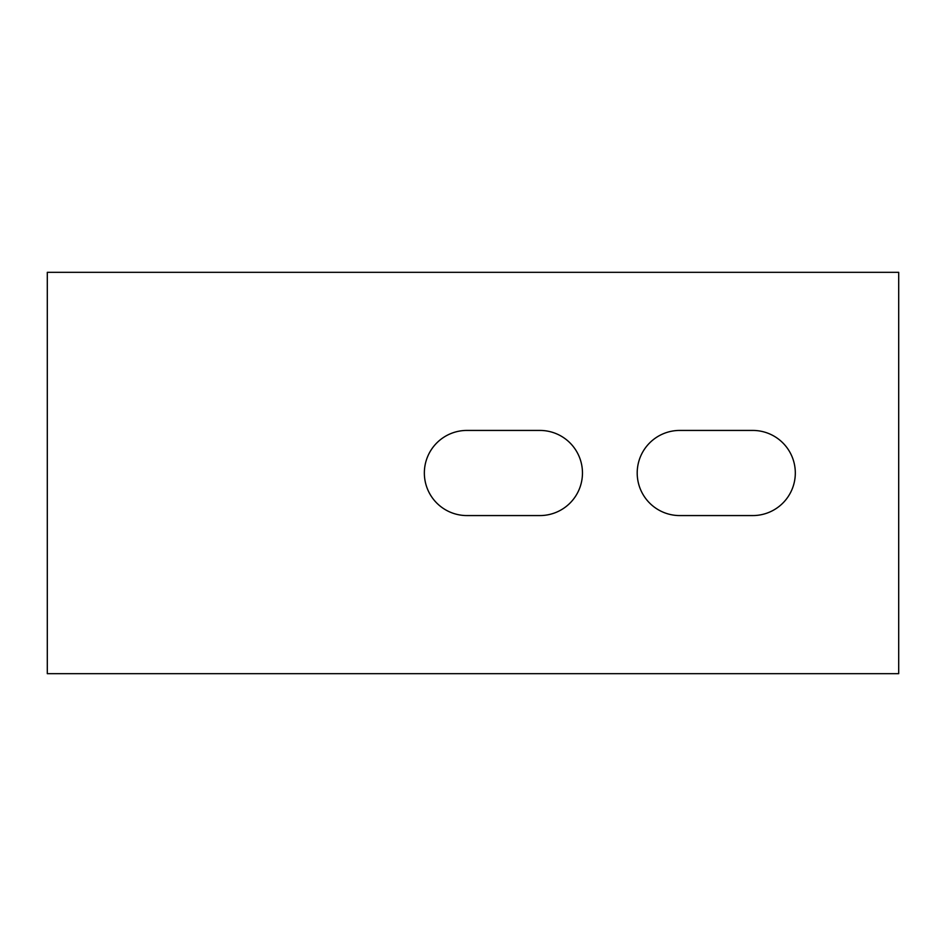 <?xml version="1.0" encoding="UTF-8"?>
<svg xmlns="http://www.w3.org/2000/svg" width="946" height="946" viewBox="0 0 946 946"><rect width="100%" height="100%" fill="white"/><g stroke="black" fill="none" stroke-linecap="round" stroke-linejoin="round"><path stroke-width="1.42" d="M752.744 515.57L679.772 515.57A42.57 42.57 0 0 1 637.202 473A42.57 42.57 0 0 1 679.772 430.43L752.744 430.43A42.57 42.57 0 0 1 795.314 473A42.57 42.57 0 0 1 752.744 515.57M539.894 515.57L466.922 515.57A42.57 42.57 0 0 1 424.352 473A42.57 42.57 0 0 1 466.922 430.43L539.894 430.43A42.57 42.57 0 0 1 582.464 473A42.57 42.57 0 0 1 539.894 515.57M47.3 673.682L898.7 673.682L898.7 272.318L47.3 272.318L47.3 673.682"/></g></svg>
